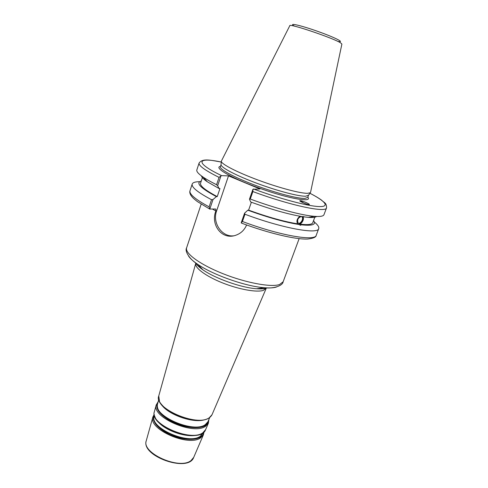 <?xml version="1.0" encoding="UTF-8"?>
<svg xmlns="http://www.w3.org/2000/svg" width="488" height="488" viewBox="0 0 488 488"><rect width="100%" height="100%" fill="white"/><g stroke="black" fill="none" stroke-linecap="round" stroke-linejoin="round"><path stroke-width="0.73" d="M246.593 224.974C244.561 229.817 241.163 233.166 236.412 235.015C222.101 240.859 210.279 224.681 215.855 210.999L215.861 209.145L215.507 209.004L209.809 209.041L213.018 199.507L216.391 196.627L217.233 196.609L219.96 188.545L219.118 188.545L217.666 185.714L220.96 175.93L221.607 175.643L228.506 175.869L216.599 210.95C212.14 222.748 221.863 237.186 233.52 235.826M301.236 216.544C298.046 217.691 296.985 219.814 298.058 222.912C300.132 224.938 304.183 218.575 301.919 216.849L301.236 216.544M298.4 224.218C302.017 223.199 303.536 220.643 302.957 216.556M303.164 216.568C303.933 219.515 302.889 222.046 300.029 224.157L301.303 224.816L300.492 225.31L297.637 223.827C296.253 221.223 297.015 218.691 299.913 216.227M228.506 175.869L259.927 188.954L252.918 189.301L249.459 199.214L250.692 201.995C270.919 209.334 287.969 214.189 301.84 216.556L303.621 216.605M302.774 202.593L300.651 201.526M303.725 203.002L300.565 200.861L299.846 200.873M300.718 200.733C303.384 201.141 310.447 204.301 309.258 204.564C308.282 205.094 298.485 201.038 299.913 200.702L300.718 200.733M298.912 224.486C285.016 222.284 267.991 217.52 247.825 210.188L244.573 213.201L241.2 222.864L241.529 223.114M314.376 222.089C317.798 224.84 319.25 227.018 318.731 228.61C318.054 234.679 282.21 228.268 244.964 214.232L244.573 213.201M313.558 220.576C316.462 224.602 312.375 226.017 301.303 224.816M297.637 223.827C284.291 221.698 267.949 217.136 248.606 210.133L247.825 210.188M251.369 202.245L248.606 210.133M219.118 188.545L207.339 181.798C203.746 179.322 201.776 177.357 201.428 175.894M221.607 175.643C193.943 162.358 197.152 156.868 221.21 162.028C211.316 160.418 202.862 157.923 199.11 162.998C198.427 165.615 205.07 170.41 219.051 177.376L216.581 184.726L217.666 185.714M216.581 184.726C210.962 181.92 206.491 179.383 203.167 177.126C198.439 173.881 196.329 171.477 196.841 169.928L199.11 162.998M204.685 178.828L203.947 178.004M217.233 196.609C205.393 190.332 199.836 185.861 200.556 183.183L202.672 176.79M216.391 196.627C200.397 188.045 195.359 182.847 201.269 181.03M305.708 196.206C298.808 196.505 277.605 190.991 257.115 183.366C236.595 175.753 221.302 167.75 221.034 164.84L220.326 166.628C219.228 169.184 233.898 177.242 254.797 185.111C275.659 192.998 297.814 198.793 304.896 198.415L307.727 197.408L308.526 195.249L305.708 196.206M209.809 209.041L209.132 206.863C195.456 199.458 189.082 194.102 189.991 190.796C189.435 192.217 189.942 194.023 191.51 196.213C192.736 197.609 192.742 197.976 197.408 201.593L209.895 209.175M213.018 199.507L211.536 199.714L209.132 206.863M241.34 223.046C267.827 232.983 295.271 239.632 307.702 239.035C313.351 238.364 316.194 237.101 316.23 235.246C315.437 241.621 279.563 235.533 242.426 221.485L241.2 222.864M252.918 189.301L252.888 191.571C290.476 205.57 326.234 213.006 326.539 207.876C326.588 202.605 324.325 202.984 321.586 200.159C318.64 198.03 314.754 195.737 309.929 193.266M326.539 207.876L323.971 214.696C323.391 216.221 320.244 216.776 314.528 216.343C302.005 215.44 275.482 208.406 250.277 199.031L252.888 191.571M249.459 199.214L250.277 199.031M219.051 177.376L220.96 175.93M307.708 193.315C300.718 193.541 279.081 187.849 258.134 180.072C237.156 172.301 221.521 164.206 221.253 161.339L289.793 25.711C288.524 22.96 333.261 38.027 340.612 42.871L341.893 44.06L310.594 192.18L310.325 192.705L307.708 193.315M242.426 221.485L244.964 214.232M211.536 199.714C197.792 192.412 191.345 187.197 192.205 184.049C192.797 182.488 195.291 181.701 199.684 181.695M315.12 216.391L312.765 222.699C312.027 224.578 307.782 225.066 300.029 224.157M313.363 216.538L312.271 216.715M316.651 216.471C315.468 217.392 312.698 217.691 308.349 217.367L304.225 216.916M216.599 210.95L215.855 210.999L212.683 209.169M299.144 238.65L283.144 281.765L279.526 284.547C270.993 287.487 245.921 282.875 222.943 273.689C199.915 264.533 184.562 253.132 186.629 247.776L201.178 204.149M212.024 414.702L209.2 417.832C196.963 427.055 153.58 408.181 158.716 396.091L195.712 263.441C194.468 267.723 205.759 276.202 222.247 282.784C238.705 289.396 256.798 292.629 263.38 290.384L266.308 288.146C264.057 288.859 260.824 289.061 256.603 288.743C241.578 287.792 215.245 278.52 202.941 269.846C199.019 267.143 196.481 264.728 195.334 262.599M188.539 256.035C190.094 258.42 193.041 261.104 197.378 264.075C212.628 274.799 245.952 286.535 264.557 287.731C269.791 288.134 273.756 287.896 276.464 287.011L276.483 287.005M283.144 281.765C282.704 286.029 272.774 288.89 264.557 287.731L256.603 288.743C262.764 288.92 265.978 288.768 266.247 288.28L211.963 414.843C209.169 419.686 202.319 421.351 191.406 419.851C185.751 418.991 179.627 416.929 173.026 413.659C166.756 409.944 162.266 405.998 159.558 401.813L158.759 395.945M193.736 457.341L191.034 460.568C179.56 470.164 141.294 453.09 146.254 440.786L146.296 440.634M203.429 434.735L193.669 457.488C188.27 472.86 140.825 456.152 146.254 440.786L152.903 416.941C147.833 429.172 188.819 447.215 200.721 437.779L203.429 434.735L204.002 431.953M157.819 421.418C164.779 430.428 185.721 437.803 196.792 435.144M203.295 432.563L200.361 436.217C188.85 445.282 149.279 427.866 154.159 416.075L154.367 415.331M154.702 416.105C156.648 424.816 176.375 435.491 191.046 435.522M154.33 415.172C146.449 426.591 188.094 446.221 200.403 436.608L203.429 432.459M203.801 432.136C203.612 434.1 202.557 435.717 200.641 437.004C194.736 441 180.298 439.792 168.659 434.106C156.276 427.335 151.469 420.857 154.238 414.684M209.712 417.6L207.937 421.736L205.271 424.651C193.553 433.612 152.61 415.709 157.532 403.991L158.746 399.654M157.862 402.807C155.483 408.92 160.589 415.312 173.191 421.986C185.007 427.604 199.433 428.885 205.314 425.042C207.126 423.877 208.156 422.401 208.419 420.613M161.894 405.26C168.915 414.806 192.284 423.035 203.74 419.997M208.754 419.832C208.827 422.132 207.766 423.999 205.558 425.438C199.415 429.477 184.025 427.927 171.892 421.821C159.027 414.574 154.428 407.962 158.094 401.99M188.362 419.271L174.332 414.33M159.033 400.251C160.894 409.432 183.659 421.089 198.976 420.449M205.631 429.599L202.849 432.771C190.863 442.165 149.273 423.913 154.361 411.707L154.403 411.555M208.376 423.206L205.57 429.739C200.397 445.044 148.803 426.872 154.361 411.707L156.27 404.857C151.158 417.014 193.535 435.546 205.631 426.219L208.376 423.206L208.864 419.576M220.405 166.396C213.097 167.597 233.057 178.937 261.586 188.954C290.092 199.025 312.759 202.691 307.812 197.176M309.923 193.272C325.331 201.178 330.285 206.979 319.06 206.57C307.952 206.192 280.332 198.909 253.528 188.984M337.8 41.395C345.803 42.962 334.628 37.308 317.151 31.171C299.687 25.004 287.432 22.405 294.648 26.2M202.941 269.846L197.378 264.075C190.247 259.829 184.299 251.375 186.629 247.776M189.222 419.454L173.557 413.94M152.903 416.941L154.196 414.416M156.27 404.857L158.167 401.722M301.352 216.562L301.919 216.849M303.847 216.641L304.238 216.843M207.339 181.798L203.167 177.126M318.731 228.61L316.23 235.246M192.205 184.049L189.991 190.796M308.294 195.572L310.325 192.705M221.034 164.84L221.253 161.339M308.349 217.367L314.528 216.343"/></g></svg>
